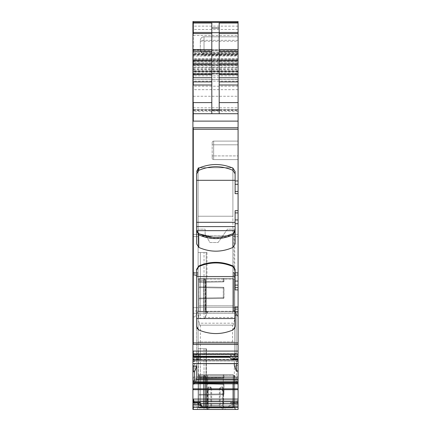 <?xml version="1.0" encoding="UTF-8"?>
<svg xmlns="http://www.w3.org/2000/svg" width="431" height="431" viewBox="0 0 431 431"><rect width="100%" height="100%" fill="white"/><g stroke="black" fill="none" stroke-linecap="round" stroke-linejoin="round"><path stroke-width="0.32" stroke-dasharray="2.15 1.62" d="M193.293 402.295L193.562 402.759L199.585 402.759M193.293 402.619L192.921 402.317M234.723 229.163L227.444 229.163L218.091 242.518L209.945 242.518L205.134 234.184L205.134 229.163L198.104 229.163L205.134 229.163L205.134 234.184L209.945 242.518L218.091 242.518L227.444 229.163L234.723 229.163L234.75 352.897L236.226 353.635L234.75 352.897C234.965 355.753 234.227 357.892 232.524 359.309C234.227 357.892 234.965 355.753 234.75 352.897L234.75 279.164L234.75 317.475L205.431 317.475L206.244 314.495L206.244 312.572L206.988 311.29L208.001 313.213L235.859 313.213L207.359 313.213L206.244 311.29L198.104 311.29L196.622 313.854L196.622 353.635C196.256 356.491 197.49 358.63 200.323 360.047C197.49 358.63 196.256 356.491 196.622 353.635A1.482 0.738 0 0 0 198.104 352.897A1.482 0.738 0 0 1 196.622 353.635L196.622 313.854L194.855 316.914L193.293 316.914L193.293 313.213L193.293 316.914L192.921 316.914L192.921 405.749L193.293 405.749L192.921 405.749L192.921 409.45L238.079 409.45L193.293 409.45L193.293 405.749L193.293 409.45L192.921 409.45L192.921 234.378L192.921 316.914L194.855 316.914L198.104 311.29L196.994 313.213L200.323 313.213L192.921 313.213L238.079 313.213L238.079 316.914L238.079 307.664L232.896 307.664L232.896 313.159L232.896 307.664L238.079 307.664L238.079 313.213L192.921 313.213L232.896 313.213L232.896 216.238L198.104 216.238L198.104 167.751L232.896 167.751L232.896 313.213L198.104 313.213L198.104 167.751L232.896 167.751L232.896 216.238L198.104 216.238L198.104 167.751L198.104 216.238L232.896 216.238L198.104 216.238L198.104 313.159L198.104 275.463L198.104 313.159L232.896 313.159L198.104 313.159L198.104 216.238L198.104 313.213L192.921 313.213L196.994 313.213L198.104 311.29L198.104 252.512L198.104 311.29L198.104 279.164L198.917 279.164L198.917 317.475L198.104 317.475L198.104 352.897L198.104 317.475M206.002 375.396L198.104 375.396L198.104 407.527L196.994 409.45L198.104 407.527L196.994 409.45L198.104 407.527L198.104 375.396L200.323 375.396L200.323 407.527L200.323 348.749L198.104 348.749L198.104 407.527L200.323 407.527L198.104 407.527L198.104 375.396L206.244 375.396L206.244 407.527L206.244 375.396L206.244 407.527L207.359 409.45L235.218 409.45L196.994 409.45L208.001 409.45L207.359 409.45L206.244 407.527L207.359 409.45L206.255 407.537L234.006 407.527L206.244 407.527L207.359 409.45L206.244 407.527L204.025 407.527L206.244 407.527L207.359 409.45L206.244 407.527L207.359 409.45L206.244 407.527L198.104 407.527L206.244 407.527L206.244 375.396L206.988 375.396L206.002 375.396L206.002 348.749L204.025 348.749L204.025 409.45L204.025 375.396L206.244 375.396L206.244 407.527L206.244 375.396L234.75 375.396L234.739 407.516L235.859 409.45L235.218 409.45L235.859 409.45L235.218 409.45L235.859 409.45L234.739 407.516L234.006 407.527L234.75 407.527L234.75 375.396L234.75 407.527L234.75 375.396L234.006 375.396L234.75 375.396L234.006 375.396L234.006 407.527L234.739 407.516L206.988 407.527L234.006 407.527L234.006 375.396L234.006 407.527L234.006 375.396L206.384 375.396L206.384 348.749L198.352 348.749L206.002 348.749M234.75 317.475L234.75 341.896L198.104 341.896L234.75 341.896L234.75 352.897L234.75 311.29L236.226 313.854L236.226 353.635C236.597 356.491 235.364 358.63 232.524 360.047L200.323 360.047L200.323 359.309L200.323 360.047L232.524 360.047C235.364 358.63 236.597 356.491 236.226 353.635L236.226 313.854L237.993 316.914L234.75 311.29L206.244 311.29L207.359 313.213L200.323 313.213L207.359 313.213L206.255 311.301L206.896 311.301L208.001 313.213L207.359 313.213L206.244 311.29L204.025 311.29L204.025 313.213L204.025 252.512L204.025 311.29L198.104 311.29L198.104 352.897C197.883 355.753 198.621 357.892 200.323 359.309C198.621 357.892 197.883 355.753 198.104 352.897L198.104 279.164L234.75 279.164L234.006 279.164L234.006 311.29L234.006 279.164L234.75 279.164L234.75 311.29L234.006 311.29L234.006 279.164L206.988 279.164L234.006 279.164M238.079 405.749L238.079 316.914L238.079 409.45L238.079 405.749L193.293 405.749L238.079 405.749M198.104 236.597L198.104 274.089L198.104 234.378L192.921 234.378L198.104 234.378L192.921 234.378L198.104 234.378L198.104 236.597L198.104 234.378L198.104 236.597L192.921 236.597L198.104 236.597L193.293 236.597L193.293 234.378L193.293 236.597L192.921 236.597L193.293 236.597L193.293 234.378L193.293 236.597L198.104 236.597M198.104 275.247L198.104 310.993L198.104 273.874L198.104 275.247L192.921 275.247L193.293 275.247L193.293 273.874L192.921 273.874L193.293 273.874L193.293 275.247L198.104 275.247M193.293 409.45L193.293 407.284L238.079 407.284L238.079 409.45L192.921 409.45L192.921 353.878L192.921 359.465L197.732 359.465L198.104 358.35L200.323 355.268L200.323 356.669L200.975 357.321L202.543 356.669L238.079 356.669L238.079 311.952L235.116 311.952L235.116 326.59L235.116 311.952M208.184 388.999L208.184 405.603L207.726 405.603L223.274 405.603L222.816 405.603L223.673 408.733L223.161 409.45L219.352 405.603L211.648 405.603L207.85 409.45L205.506 409.45L225.494 409.45L207.85 409.45L207.327 408.733L208.227 405.69L208.189 388.692L208.647 386.898A0.738 0.652 90 0 1 208.561 387.27L208.227 388.999L208.033 388.45L208.561 387.27L208.033 388.45C207.106 391.763 207.79 391.763 210.091 388.45L210.851 388.999L207.327 390.631L208.001 388.999L208.001 406.406M208.001 409.45L235.218 409.45L208.001 409.45L206.896 407.537L208.001 409.45M237.26 402.813L231.108 402.813L232.896 402.317L233.268 402.91L231.786 404.564L228.457 406.918L230.677 403.777L230.677 402.376L237.012 402.376L237.012 401.159L238.079 398.804L238.079 381.036L236.414 381.036L236.894 384.048L236.382 382.706L235.773 382.706L235.213 381.769L234.329 377.109L234.329 366.199L238.079 366.296L238.079 353.786L238.079 363.57L238.079 360.849L238.079 361.609L236.414 361.609L236.894 361.135L235.283 354.729L234.723 353.786L192.921 353.786L192.921 354.546L192.921 353.786L234.723 353.786M231.786 404.564L238.079 404.564L238.079 407.284M192.921 382.82L235.773 382.706M192.921 381.952L193.293 381.952L193.293 382.706L236.382 382.706M196.671 365.456L194.586 370.897L194.586 361.609L194.106 361.135L195.717 354.729L196.466 353.786L196.671 365.456L192.921 365.369M193.293 365.369L193.293 370.865L192.921 370.865M194.586 370.897L193.293 370.865M194.586 361.609L192.921 361.609L192.921 361.135L194.386 360.849L192.921 360.849M236.824 361.011L192.921 361.011L192.921 363.57L238.079 363.57L192.921 363.57L238.079 363.43L238.079 353.614L238.079 357.321L238.079 356.669L200.323 356.669M193.293 353.878L193.293 357.218L193.988 354.05L238.079 354.05L192.921 354.05L192.921 357.315L192.921 354.05L193.988 354.05L192.921 353.878M193.293 357.218L192.921 357.218M192.921 359.465L192.921 359.023L199.214 359.023L202.543 356.669M197.732 359.465L199.214 359.023M192.921 359.023L192.921 50.131L200.323 50.125L201.557 52.119L204.025 53.923L238.079 53.923L238.079 113.714L192.921 113.714L192.921 22.52M192.921 344.428L193.293 344.428L193.293 129.257L238.079 129.257L238.079 22.439L238.079 113.714L238.079 71.519L238.079 73.739L192.921 73.739L192.921 71.772L192.921 79.449L238.079 79.363M192.921 121.116L193.293 121.116L193.293 113.714L192.921 113.714L192.921 50.422L192.921 113.714L192.921 50.422L192.921 113.714L238.079 113.714L238.079 50.422L192.921 50.422L238.079 50.422L238.079 113.714L238.079 50.422L238.079 113.714L192.921 113.714L238.079 113.714L192.921 113.714L192.921 79.449L193.293 79.466L192.921 79.449M192.921 60.782L193.293 60.782L193.293 53.379L193.293 113.714L193.293 55.195L192.921 55.195L192.921 60.857L238.079 60.857L238.079 21.55M193.293 50.131L193.293 56.089L192.921 56.089L192.921 21.55L193.293 21.55L193.293 35.482L192.921 35.482M192.921 22.439L192.921 63.001L238.079 63.007M238.079 62.942L192.921 62.942L192.921 59.306L192.921 73.739L238.079 73.739L238.079 59.306L192.921 59.306L238.079 59.306L238.079 113.714L192.921 113.714L238.079 113.714L219.201 113.714L219.201 22.994M238.079 53.379L192.921 53.379M192.921 69.466L193.293 69.466L193.293 73.749L192.921 73.749L238.079 73.674M192.921 68.475L193.293 68.475L193.293 64.634L192.921 64.634L238.079 64.634L192.921 64.494M211.799 22.994L211.799 113.714L219.201 113.714M192.921 110.498L193.293 110.498L193.293 113.714L211.799 113.714M233.268 359.465L232.896 358.35L230.677 355.268L237.012 355.268L237.26 353.614L192.921 353.614M230.677 355.268L230.677 356.669L230.025 357.321L228.457 356.669M238.079 354.314L238.079 359.465L237.864 354.05L192.921 354.05M192.921 361.011L192.921 354.546L192.921 363.645L238.079 363.43M238.079 365.364L238.079 370.859L238.079 365.364L234.329 365.456M234.329 363.651L234.534 353.786M192.921 402.295L192.921 402.619M192.921 113.714L193.293 113.714L193.293 50.422L193.293 113.714L193.293 50.422L193.293 113.714L192.921 113.714L238.079 113.714M193.293 50.422L238.079 50.422L193.293 50.422M193.988 402.295L193.562 402.759L193.988 402.376L198.303 402.376M198.104 275.463L198.104 274.089L198.104 275.463L192.921 275.463L193.293 275.463L193.293 274.089L192.921 274.089L193.293 274.089L193.293 272.715L192.921 272.715L198.104 272.715L193.293 272.715L193.293 275.463L198.104 275.463M232.896 310.993L232.896 313.213L232.896 310.993L238.079 310.993L238.079 313.213L238.079 310.993L232.896 310.993L232.896 272.715L232.896 310.993M232.896 236.597L232.896 272.715L238.079 272.715L232.896 272.715L232.896 234.378L232.896 273.874L232.896 272.5L238.079 272.5L238.079 307.664L238.079 275.247L232.896 275.247L232.896 307.664L232.896 273.874L232.896 275.247L238.079 275.247L238.079 236.597L238.079 274.089L238.079 236.597L238.079 272.5L232.896 272.5L232.896 234.378L232.896 236.597L238.079 236.597L232.896 236.597M198.917 317.475L198.104 314.495C197.931 316.295 198.669 317.577 200.323 318.342L204.025 318.342C205.679 317.577 206.417 316.295 206.244 314.495L206.244 312.572L206.988 311.29L234.006 311.29L234.75 310.008L234.006 311.29L234.006 229.163M222.999 406.406L222.999 388.999L222.439 387.27L223.673 390.631L220.149 388.999L219.352 388.999L220.306 386.898A0.738 0.458 90 0 0 220.365 387.27L220.117 388.757L219.363 388.692M222.816 388.999L222.773 405.69L222.811 388.692L222.353 386.898L220.306 386.898M235.859 409.45L234.739 407.516L235.859 409.45M238.079 398.804L238.079 402.43L237.438 402.759L237.012 402.376L237.438 402.759L231.415 402.759L230.677 402.376M238.079 402.511L232.896 402.317L238.079 402.295L238.079 404.564M233.268 402.91L238.079 402.91M234.329 366.199L236.414 371.748L236.414 381.036M236.414 371.748L238.079 371.791L238.079 366.296M238.079 363.57L238.079 361.609M198.831 265.927C210.188 261.148 221.55 261.148 232.912 265.927L235.116 269.31L235.116 270.065L232.912 266.568C221.582 261.752 210.226 261.752 198.831 266.568L198.831 265.927L196.622 269.31L196.622 326.59L198.831 329.979C210.188 334.677 221.55 334.677 232.912 329.979C221.55 334.758 210.188 334.758 198.831 329.979C210.188 334.677 221.55 334.677 232.912 329.979L235.116 326.59L235.116 306.92L238.079 306.92L238.079 311.952M235.116 270.065L235.116 287.682L238.079 287.682L238.079 306.92M238.079 129.257L238.079 287.682M238.079 210.689L235.116 210.689L235.116 243.908L235.116 230.359L235.116 243.908L232.912 247.432C221.55 252.41 210.188 252.41 198.831 247.432L196.622 243.908L196.622 171.516L196.622 222.31L235.116 222.31L235.116 230.359L232.912 234.9C221.556 239.819 210.193 239.819 198.831 234.9L196.622 230.396M198.831 168.122C210.188 163.333 221.55 163.333 232.912 168.122L232.912 170.337C221.582 165.515 210.226 165.515 198.831 170.337L198.831 168.122L198.104 168.553M235.116 171.516L235.116 191.445L238.079 191.445M200.323 50.917L204.025 55.4L204.025 49.484L238.079 49.484L238.079 50.88L204.025 50.88A3.701 1.196 0 0 1 200.323 49.678L200.323 50.125M193.293 60.857L193.293 56.089L238.079 56.089L238.079 50.88M238.079 56.089L238.079 60.857M237.012 355.268L238.079 357.935M236.414 363.651L236.414 361.609M238.079 360.849L236.614 360.849L238.079 361.135M194.618 382.706L238.079 382.706M238.079 234.378L238.079 236.597L238.079 234.378L232.896 234.378L238.079 234.378L238.079 236.597L238.079 234.378L232.896 234.378L238.079 234.378M238.079 275.463L238.079 274.089L232.896 274.089L238.079 274.089L238.079 310.993L238.079 275.463L232.896 275.463L238.079 275.463M238.079 371.791L238.079 381.036M198.352 375.396L198.352 348.749M234.723 279.164L198.104 279.164L198.104 233.316M198.104 233.322L198.104 252.512L206.988 252.512L206.244 252.512L206.244 311.29L206.244 252.512L198.104 252.512M232.896 167.751L198.104 167.751L232.896 167.751M206.244 252.512L206.244 311.29L206.244 279.164L198.104 279.164M234.75 319.624L233.354 323.196L199.494 323.196L198.104 319.624M199.494 323.196L199.494 325.157L233.354 325.157L199.494 325.157M233.354 323.196L233.354 325.157M210.091 388.45L210.635 387.27L210.883 388.757L211.637 388.692L211.648 388.999L210.851 388.999L210.851 406.406M211.637 388.692L210.694 386.898L208.647 386.898M211.772 375.396L223.274 375.396L211.772 375.396M222.353 386.898L222.967 388.45C223.894 391.763 223.21 391.763 220.909 388.45L220.117 388.757L220.149 406.406M206.244 407.527L206.244 348.749L206.244 407.527M200.323 405.35L200.323 348.749L204.025 348.749L204.025 407.527L204.025 375.396L200.323 375.396L204.596 375.396L205.878 376.678L205.134 376.678L205.134 407.968L205.134 376.678L205.134 407.968L198.842 407.968L198.842 376.678L199.585 375.396L204.596 375.396L205.134 376.678L203.658 376.678L205.878 376.678L205.134 376.678L205.134 407.968L205.134 376.678L205.134 407.968L233.268 407.968L233.268 374.658L198.842 374.658L198.842 376.678L200.323 376.678L198.842 376.678L199.585 375.396L200.323 375.396L199.585 375.396L198.842 376.678L205.134 376.678L203.658 376.678L203.658 407.968L205.134 407.968L205.134 376.678L205.878 376.678L205.878 407.968L198.842 407.968L198.842 374.658L198.842 378.585L198.842 374.658L198.842 376.678L199.585 375.396L204.596 375.396L205.878 376.678L205.878 407.968L233.268 407.968L233.268 407.133L232.896 407.133L232.896 383.913L232.896 407.133L232.896 383.913L232.896 407.133L232.896 402.048L232.896 407.133L233.268 407.133L233.268 383.913L233.268 407.968L233.268 374.658L198.842 374.658L198.842 377.847L198.842 374.658L198.842 376.678L199.585 375.396L204.596 375.396L205.878 376.678L204.396 375.396L205.134 376.678L204.396 375.396L205.134 376.678L205.134 407.968L233.268 407.968L233.268 407.133L232.896 407.133L233.268 407.133L233.268 383.913L233.268 407.968L198.842 407.968L200.323 407.968L200.323 376.678L203.658 376.678L203.658 407.968L200.323 407.968L200.323 376.678L198.842 376.678L198.842 407.968L233.268 407.968L233.268 374.658L198.842 374.658L224.012 374.658L198.842 374.658L224.012 374.658L224.012 377.421L224.012 374.658L198.842 374.658L233.268 374.658L233.268 407.968L198.842 407.968L198.842 376.678L199.585 375.396L203.658 375.396L203.658 376.678L200.323 376.678L203.658 376.678L203.658 407.968L233.268 407.968L198.842 407.968L203.658 407.968L203.658 375.396L203.658 376.678L203.658 375.396L199.585 375.396L198.842 376.678L199.585 375.396L204.596 375.396L200.323 375.396L200.323 403.777M206.384 375.396L198.104 375.396L198.104 348.749L206.384 348.749M234.378 328.815L232.912 329.979L235.116 326.59M197.366 328.815L198.831 329.979L196.622 326.59L196.622 318.541L235.116 318.541M198.831 266.568L196.622 270.065L196.622 269.31L196.622 318.541L196.622 276.54L235.116 276.54L235.116 287.682M198.831 247.432L198.831 233.742L204.526 235.784L198.831 233.742L196.622 230.359L196.622 243.908L196.622 180.309L235.116 180.309L235.116 191.445M198.831 170.337L198.104 170.773M238.079 53.923L238.079 36.802L204.025 36.802L238.079 36.802L238.079 49.484M238.079 144.805L238.079 159.61L238.079 155.909L238.079 159.61L213.647 159.61L238.079 159.61L238.079 141.104L213.647 141.104L238.079 141.104L238.079 144.805L213.647 144.805L213.647 155.909L213.647 144.805L238.079 144.805L213.647 144.805L213.647 141.104L238.079 141.104L213.647 141.104L213.647 159.61L238.079 159.61L213.647 159.61L213.647 155.909L238.079 155.909L213.647 155.909L238.079 155.909L213.647 155.909L213.647 159.61L213.647 144.805L238.079 144.805M238.079 40.304L204.025 40.304L204.025 49.484L200.323 49.678L200.323 40.503L200.323 50.492M235.116 180.309L235.116 193.664L238.079 193.664M196.622 173.828L196.622 180.309M197.705 232.977L196.622 230.359L196.622 222.31M234.814 231.83L232.912 233.742L235.116 230.359L235.116 222.31M235.116 276.54L235.116 289.896L238.079 289.896M196.622 270.065L196.622 276.54M196.622 326.59L196.622 318.541M208.561 387.27L210.635 387.27L210.694 386.898M222.439 387.27L220.365 387.27L220.909 388.45M235.116 230.359L234.895 231.619M233.101 233.656L227.212 235.784L229.712 235.784L202.026 235.784L227.212 235.784L232.912 233.742L232.912 247.432M202.026 235.784C211.26 238.995 220.483 238.995 229.712 235.784M198.648 233.656L197.904 233.16M204.025 36.802L204.025 40.304L200.323 40.503A3.701 3.701 0 0 1 204.025 36.802A3.701 3.701 0 0 0 200.323 40.503A3.701 3.701 0 0 1 204.025 36.802L204.025 52.119L238.079 52.119M212.171 144.805L212.171 142.586A1.482 1.482 0 0 1 213.647 141.104L213.647 144.805L213.647 141.104A1.482 1.482 0 0 0 212.171 142.586L212.171 158.129A1.482 1.482 0 0 0 213.647 159.61A1.482 1.482 0 0 1 212.171 158.129L212.171 155.909L212.171 158.129A1.482 1.482 0 0 0 213.647 159.61A1.482 1.482 0 0 1 212.171 158.129L212.171 142.586A1.482 1.482 0 0 1 213.647 141.104A1.482 1.482 0 0 0 212.171 142.586L212.171 144.805L213.647 144.805L212.171 144.805M197.42 232.654L196.633 230.655M233.209 233.597L233.58 233.36M206.244 314.495L206.244 279.164L206.244 314.495M205.431 317.475L205.431 279.164L206.244 279.164M225.682 236.183L218.873 237.233M215.457 237.336L212.774 237.222M205.431 279.164L198.917 279.164M233.268 278.421L198.842 278.421L198.842 280.446L199.585 279.164L204.596 279.164L205.878 280.446L205.134 280.446L205.134 311.737L205.134 280.446L205.134 311.737L198.842 311.737L198.842 280.446L200.323 280.446L198.842 280.446L199.585 279.164L204.596 279.164L205.134 280.446L203.658 280.446L205.878 280.446L205.134 280.446L205.134 311.737L205.134 280.446L205.134 311.737L233.268 311.737L233.268 278.421L198.842 278.421L198.842 282.353L198.842 278.421L198.842 280.446L205.134 280.446L203.658 280.446L203.658 311.737L205.134 311.737L205.134 280.446L205.878 280.446L205.878 311.737L198.842 311.737L198.842 280.446L199.585 279.164L198.842 280.446L199.585 279.164L204.596 279.164L205.878 280.446L205.878 311.737L233.268 311.737L233.268 310.902L232.896 310.902L232.896 287.676L232.896 310.902L232.896 287.676L232.896 310.902L232.896 305.811L232.896 310.902L233.268 310.902L233.268 287.676L233.268 311.737L233.268 278.421L233.268 311.737L233.268 310.902L232.896 310.902L233.268 310.902L233.268 287.676L233.268 311.737L198.842 311.737L200.323 311.737L200.323 280.446L203.658 280.446L203.658 311.737L200.323 311.737L200.323 280.446L198.842 280.446L198.842 278.421L198.842 311.737L233.268 311.737L205.134 311.737L205.134 280.446L204.396 279.164L205.134 280.446L204.396 279.164L203.658 279.164L203.658 280.446L200.323 280.446L203.658 280.446L203.658 311.737L233.268 311.737L198.842 311.737L198.842 280.446L199.585 279.164L204.596 279.164L205.878 280.446L204.596 279.164L199.585 279.164L200.323 279.164L199.585 279.164L198.842 280.446L199.585 279.164L198.842 280.446L199.585 279.164L198.842 280.446L199.585 279.164L203.658 279.164L203.658 311.737L198.842 311.737L233.268 311.737L233.268 278.421L198.842 278.421L224.012 278.421L198.842 278.421L224.012 278.421L224.012 281.184L224.012 278.421L198.842 278.421L233.268 278.421M198.842 286.868L198.842 298.85L198.842 286.868L198.842 298.85L198.842 286.868L223.285 287.294L223.285 288.032L223.285 287.294L198.842 286.868L223.285 287.294A0.738 0.738 0 0 1 224.012 288.032L224.012 297.681L224.012 288.032A0.738 0.738 0 0 0 223.285 287.294L223.285 288.032L223.285 287.294L198.842 286.868M223.285 281.922L198.842 282.353L223.285 281.922L223.285 281.184L223.285 281.922A0.738 0.738 0 0 0 224.012 281.184L224.012 278.421L224.012 281.184A0.738 0.738 0 0 1 223.285 281.922L198.842 282.353L223.285 281.922L223.285 281.184L223.285 281.922A0.738 0.738 0 0 0 224.012 281.184A0.738 0.738 0 0 1 223.285 281.922A0.738 0.738 0 0 0 224.012 281.184L223.285 281.184L223.285 278.421L223.285 281.184L198.842 281.61L224.012 281.184L223.285 281.184L223.285 278.421L223.285 281.184L198.842 281.61L224.012 281.184A0.738 0.738 0 0 1 223.285 281.922M223.285 298.424L198.842 298.85L223.285 298.424L223.285 297.681L223.285 298.424A0.738 0.738 0 0 0 224.012 297.681A0.738 0.738 0 0 1 223.285 298.424L198.842 298.85L223.285 298.424L223.285 297.681L223.285 298.424A0.738 0.738 0 0 0 224.012 297.681A0.738 0.738 0 0 1 223.285 298.424A0.738 0.738 0 0 0 224.012 297.681L198.842 298.107L224.012 297.681L223.285 297.681L223.285 288.032L198.842 287.606L224.012 288.032A0.738 0.738 0 0 0 223.285 287.294A0.738 0.738 0 0 1 224.012 288.032L223.285 288.032L223.285 297.681L198.842 298.107L224.012 297.681A0.738 0.738 0 0 1 223.285 298.424M198.842 305.811L232.896 305.811L232.896 307.292L232.896 305.811L198.842 305.811L198.842 307.292L198.842 305.811L232.896 305.811L198.842 305.811M200.323 279.164L200.323 280.446L200.323 279.164L200.323 280.446L200.323 279.164L203.658 279.164L203.658 280.446L203.658 279.164L200.323 279.164L200.323 318.342M204.396 279.164L205.134 280.446L204.396 279.164M198.842 383.1L198.842 395.082L198.842 383.1L198.842 395.082L198.842 383.1L223.285 383.525L223.285 384.269L223.285 383.525L198.842 383.1L223.285 383.525A0.738 0.738 0 0 1 224.012 384.269L224.012 393.918L224.012 384.269A0.738 0.738 0 0 0 223.285 383.525L223.285 384.269L223.285 383.525L198.842 383.1M223.285 378.159L198.842 378.585L223.285 378.159L223.285 377.421L223.285 378.159A0.738 0.738 0 0 0 224.012 377.421L224.012 374.658L224.012 377.421A0.738 0.738 0 0 1 223.285 378.159L198.842 378.585L223.285 378.159L223.285 377.421L223.285 378.159A0.738 0.738 0 0 0 224.012 377.421A0.738 0.738 0 0 1 223.285 378.159A0.738 0.738 0 0 0 224.012 377.421L223.285 377.421L223.285 374.658L223.285 377.421L198.842 377.847L224.012 377.421L223.285 377.421L223.285 374.658L223.285 377.421L198.842 377.847L224.012 377.421A0.738 0.738 0 0 1 223.285 378.159M223.285 394.656L198.842 395.082L223.285 394.656L223.285 393.918L223.285 394.656A0.738 0.738 0 0 0 224.012 393.918A0.738 0.738 0 0 1 223.285 394.656L198.842 395.082L223.285 394.656L223.285 393.918L223.285 394.656A0.738 0.738 0 0 0 224.012 393.918A0.738 0.738 0 0 1 223.285 394.656A0.738 0.738 0 0 0 224.012 393.918L198.842 394.343L224.012 393.918L223.285 393.918L223.285 384.269L198.842 383.843L224.012 384.269A0.738 0.738 0 0 0 223.285 383.525A0.738 0.738 0 0 1 224.012 384.269L223.285 384.269L223.285 393.918L198.842 394.343L224.012 393.918A0.738 0.738 0 0 1 223.285 394.656M198.842 402.048L232.896 402.048L232.896 403.529L232.896 402.048L198.842 402.048L198.842 403.529L198.842 402.048L232.896 402.048L198.842 402.048M204.396 375.396L205.134 376.678M197.834 402.317L198.104 402.317M193.293 313.213L193.293 307.664L192.921 307.664L198.104 307.664L193.293 307.664L193.293 313.213L193.293 310.993L192.921 310.993L198.104 310.993L193.293 310.993L193.293 313.213M193.293 272.5L198.104 272.5L193.293 272.5L193.293 273.874L193.293 272.5M193.293 407.284L192.921 407.284M228.457 406.918L192.921 406.918M193.293 406.918L193.293 403.777L192.921 403.777M237.012 401.159L192.921 401.159M193.293 403.777L230.677 403.777M193.293 401.159L193.293 399.068L192.921 399.068M238.079 389.683L192.921 389.683M193.293 399.068L237.864 399.068M193.293 389.683L193.293 388.827L192.921 388.827M236.824 383.805L192.921 383.805M238.079 384.048L236.894 384.048M193.293 388.827L238.079 388.827M193.293 383.805L192.921 383.714M193.293 382.82L236.452 382.82M193.293 383.714L236.791 383.714M235.213 381.769L192.921 381.769M193.293 381.952L235.283 381.952M193.293 381.769L193.293 379.932L192.921 379.932M234.534 378.941L192.921 378.941M193.293 379.932L234.723 379.932M193.293 378.941L193.293 377.109L192.921 377.109M196.671 354.546L195.787 354.546M193.293 377.109L234.329 377.109M193.293 361.609L193.293 361.135L193.293 361.609M194.176 361.011L238.079 361.011M198.104 358.35L192.921 358.35M193.562 356.696L199.585 356.696M193.293 358.35L193.293 359.066L192.921 359.066M193.293 359.066L197.732 359.066M238.079 356.302L192.921 356.302M193.293 356.302L193.293 351.071L192.921 351.071M193.293 344.428L238.079 344.428M193.293 351.071L238.079 351.071M238.079 342.925L192.921 342.925M192.921 127.759L193.293 127.759L193.293 129.257L192.921 129.257M193.293 121.116L238.079 121.116M193.293 127.759L238.079 127.759M238.079 109.593L192.921 109.593M193.293 56.089L193.293 54.586L192.921 54.586M193.293 35.482L238.079 35.482M193.293 54.586L238.079 54.586M193.293 22.439L193.293 29.48L192.921 29.48M238.079 29.48L193.293 29.48L193.293 54.026L192.921 54.026M238.079 54.026L193.293 54.026L193.293 54.85L192.921 54.85M238.079 60.345L192.921 60.345M193.293 54.85L238.079 54.85M193.293 60.345L193.293 61.778L192.921 61.778M193.293 61.778L238.079 61.778M192.921 61.154L193.293 61.154L193.293 63.001M238.079 59.306L192.921 59.306M193.293 61.154L238.079 61.154M238.079 58.524L192.921 58.524M238.079 61.811L192.921 61.811M238.079 111.23L192.921 111.23M192.921 110.013L193.293 110.013L193.293 113.714L193.293 107.809L192.921 107.809M238.079 89.67L192.921 89.67M193.293 107.809L238.079 107.809M193.293 89.67L193.293 65.453L192.921 65.453M193.293 60.782L238.079 60.782M193.293 65.453L238.079 65.453M193.293 59.306L193.293 60.674L192.921 60.674M238.079 63.853L192.921 63.853M193.293 60.674L238.079 60.674M193.293 63.853L193.293 65.221L192.921 65.221M238.079 65.604L192.921 65.604M193.293 65.221L238.079 65.221M193.293 65.604L193.293 67.446L192.921 67.446M193.293 69.466L238.079 69.466M193.293 67.446L238.079 67.446M238.079 70.754L192.921 70.754M193.293 71.643L238.079 71.643L193.293 71.643M238.079 73.615L192.921 73.615M193.293 73.615L192.921 73.486M193.293 71.772L238.079 71.772L193.293 71.772M193.293 73.486L238.079 73.486M238.079 72.117L192.921 72.117M193.293 72.117L193.293 73.906L192.921 73.906M238.079 77.612L192.921 77.612M193.293 73.906L238.079 73.906M193.293 77.612L193.293 79.369M238.079 79.449L193.293 79.449L193.293 81.125L192.921 81.125M238.079 81.125L193.293 81.125L193.293 86.2L192.921 86.2M238.079 86.2L193.293 86.2L193.293 96.264L192.921 96.264M193.293 110.498L238.079 110.498M193.293 96.264L238.079 96.264M238.079 75.883L192.921 75.883M193.293 110.013L238.079 110.013M193.293 75.883L193.293 74.035L192.921 74.035M238.079 73.879L192.921 73.879M193.293 74.035L238.079 74.035M193.293 73.879L193.293 71.368L192.921 71.368M238.079 71.368L193.293 71.368L193.293 70.037L192.921 70.037M193.293 68.475L238.079 68.475M193.293 70.037L238.079 70.037M238.079 67.15L192.921 67.15M238.079 59.807L192.921 59.807M193.293 64.494L238.079 64.494M193.293 59.807L193.293 49.549L192.921 49.549M238.079 26.14L192.921 26.14M193.293 49.549L238.079 49.549M193.293 26.14L193.293 22.52M193.293 357.315L193.293 356.669L192.921 356.669M193.293 356.669L230.677 356.669M193.293 354.05L237.864 354.05M193.293 361.011L192.921 360.946M236.452 360.047L192.921 360.047M193.293 360.946L236.791 360.946M193.293 360.047L192.921 359.788M235.773 356.561L192.921 356.561M193.293 359.788L236.382 359.788M193.293 356.561L193.293 354.729L192.921 354.729M234.329 354.546L193.293 354.546L193.293 353.786L193.293 354.546L192.921 354.546L235.213 354.546M193.293 354.729L235.283 354.729M193.293 109.609L238.079 109.609L193.293 109.609M193.293 52.911L238.079 52.911L193.293 52.905M193.293 54.532L238.079 54.532L193.293 54.527M235.218 409.45L234.098 407.516L235.218 409.45M200.323 325.157L200.323 359.309L232.524 359.309L232.524 360.047L232.524 359.309L200.323 359.309L200.323 341.896M200.323 311.29L200.323 252.512L200.323 311.29M235.218 313.213L234.098 311.284L235.218 313.213M193.293 274.089L198.104 274.089L193.293 274.089M193.293 273.874L198.104 273.874L193.293 273.874M194.209 360.946L238.079 360.946M193.988 355.268L200.323 355.268M235.116 315.093L238.079 315.093M235.116 281.066L238.079 281.066M235.116 223.716L238.079 223.716M235.116 180.966L238.079 180.966M193.293 55.195L238.079 55.195M204.025 55.4L238.079 55.4M231.415 356.696L237.438 356.696M233.268 359.066L238.079 359.066M232.896 358.35L238.079 358.35M232.896 273.874L238.079 273.874L232.896 273.874M195.717 354.729L238.079 354.729M195.227 356.561L238.079 356.561M194.618 359.788L238.079 359.788M194.548 360.047L238.079 360.047M235.116 309.14L238.079 309.14M206.988 375.396L206.988 407.527L206.988 375.396M232.524 341.896L232.524 325.157M206.988 252.512L206.988 279.164M211.648 405.603L211.648 388.999M219.352 405.603L219.352 388.999M232.912 266.568L232.912 265.927M238.079 285.08L235.116 285.08M238.079 219.934L235.116 219.934M238.079 184.274L235.116 184.274M204.025 53.923L204.025 52.119L201.557 52.119M200.323 41.241L238.079 41.241M235.116 212.909L238.079 212.909M213.647 155.909L212.171 155.909L213.647 155.909M212.171 142.586A1.482 1.482 0 0 1 213.647 141.104A1.482 1.482 0 0 0 212.171 142.586M212.171 158.129A1.482 1.482 0 0 0 213.647 159.61A1.482 1.482 0 0 1 212.171 158.129M204.025 318.342L204.025 279.164M205.878 311.737L205.878 280.446L205.878 311.737M200.323 280.446L200.323 311.737L200.323 280.446M233.268 292.116L232.896 292.116L233.268 292.116M198.842 307.292L232.896 307.292L198.842 307.292M223.285 288.032L198.842 287.606L224.012 288.032L223.285 288.032L223.285 297.681L223.285 288.032M205.878 407.968L205.878 376.678L205.878 407.968M233.268 388.353L232.896 388.353L233.268 388.353M198.842 403.529L232.896 403.529L198.842 403.529M223.285 384.269L198.842 383.843L224.012 384.269L223.285 384.269L223.285 393.918L223.285 384.269M192.921 71.519L238.079 71.519L192.921 71.519M193.74 402.813L199.844 402.813M198.104 407.527L196.994 409.45L198.104 407.527M198.104 311.29L196.994 313.213L198.104 311.29M222.601 387.458L223.673 390.631L223.673 408.733M223.274 375.396L223.274 405.603L225.494 409.45M207.726 375.396L207.726 405.603L205.506 409.45M208.399 387.458L207.327 390.631L207.327 408.733M193.74 353.614L238.079 353.614M200.975 357.321L238.079 357.321M193.293 73.749L238.079 73.749M193.293 79.466L238.079 79.466M229.373 357.321L230.025 357.321M233.052 402.295L238.079 402.295M196.665 230.93L196.622 230.359L196.665 230.93M233.268 287.676L232.896 287.676L233.268 287.676M199.585 375.396L198.842 376.678L199.585 375.396M233.268 383.913L232.896 383.913L233.268 383.913"/><path stroke-width="0.65" d="M197.834 402.317L192.921 402.317L192.921 402.91L197.732 402.91L198.104 402.317L199.844 402.813M192.921 402.317L198.104 402.317M192.921 404.564L199.214 404.564L202.543 406.918L238.079 406.918L238.079 409.45L192.921 409.45L192.921 402.91M197.732 402.91L199.214 404.564M192.921 22.439L193.293 22.439L193.293 21.55L238.079 21.55L192.921 21.55L192.921 363.57L238.079 363.57M211.799 113.714L211.799 22.994L192.921 22.994M211.799 27.999L219.201 27.999L219.201 22.994L238.079 22.994L238.079 359.023L231.786 359.023L228.457 356.669L192.921 356.669M238.079 21.55L238.079 22.994M192.921 102.61L193.293 102.61L193.293 113.714L192.921 113.714M192.921 121.116L193.293 121.116L193.293 113.714L238.079 113.714M231.786 359.023L233.268 359.465L238.079 359.465L238.079 363.43M195.227 382.706L196.277 379.932L196.671 377.109L196.671 366.199L192.921 366.285L192.921 402.619M195.787 381.769L238.079 381.769L238.079 370.859L236.414 370.897L236.414 363.651M236.414 370.897L234.329 365.456L234.329 363.651M238.079 370.859L238.079 363.651L192.921 363.645L192.921 366.285M193.293 366.285L193.293 371.781L192.921 371.781M196.671 366.199L194.586 371.748L194.586 381.036L194.106 384.048L194.209 383.714L238.079 383.714L238.079 406.918M194.586 371.748L193.293 371.781M193.988 402.295L193.988 401.159L193.293 399.278L192.921 399.278M192.921 399.068L193.293 399.068L193.293 402.619M199.585 402.759L200.323 402.376L200.323 403.777L202.543 406.918M198.104 168.553L196.622 171.516L198.831 168.122C210.188 163.333 221.55 163.333 232.912 168.122L235.116 171.516L235.116 193.664L238.079 193.664M219.201 27.999L219.201 113.714M198.104 170.773L196.622 173.828L198.831 170.337C210.226 165.515 221.582 165.515 232.912 170.337L235.116 173.828L232.912 170.337L232.912 168.122L235.116 171.516M238.079 212.909L235.116 212.909L235.116 243.908L232.912 247.432C221.55 252.41 210.188 252.41 198.831 247.432L196.622 243.908L196.622 173.828M238.079 289.896L235.116 289.896L235.116 269.31L232.912 265.927L232.912 266.568L235.116 270.065M232.912 266.568C221.582 261.752 210.226 261.752 198.831 266.568L198.831 265.927C210.188 261.148 221.55 261.148 232.912 265.927M198.831 265.927L196.622 269.31L196.622 326.59L198.831 329.979C210.188 334.758 221.55 334.758 232.912 329.979L235.116 326.59L235.116 315.093L238.079 315.093M238.079 359.465L238.079 359.023M238.079 381.769L238.079 382.706L194.618 382.706L194.209 383.714M238.079 306.92L235.116 306.92L235.116 315.093M238.079 382.706L238.079 383.714M196.622 230.396L198.831 234.9C210.193 239.819 221.556 239.819 232.912 234.9L235.116 230.359L232.912 233.742L232.912 247.432M235.116 212.909L235.116 210.689L238.079 210.689M198.831 266.568L196.622 270.065M197.366 328.815L196.622 326.59M234.378 328.815L235.116 326.59M196.622 180.309L235.116 180.309M196.622 226.587L235.116 226.587M196.622 222.31L235.116 222.31M225.682 236.183L232.912 233.742C221.556 238.526 210.193 238.526 198.831 233.742L196.622 230.359L196.633 230.655L235.105 230.655L235.116 230.359L235.089 230.817L235.116 230.359M212.774 237.222L199.144 233.882L197.42 232.654M198.648 233.656L198.831 247.432M233.58 233.36L235.105 230.655M196.622 276.54L235.116 276.54M196.622 318.541L235.116 318.541M218.873 237.233L215.457 237.336M238.079 407.284L192.921 407.284M193.293 407.284L193.293 409.45M238.079 22.439L192.921 22.52M193.293 22.52L238.079 22.52M193.293 22.994L193.293 32.476L192.921 32.476M211.799 32.476L193.293 32.476L193.293 33.553L192.921 33.553M211.799 49.549L192.921 49.549M193.293 33.553L211.799 33.553M193.293 49.549L193.293 51.601L192.921 51.601M211.799 60.512L192.921 60.512M193.293 51.601L211.799 51.601M193.293 60.512L193.293 63.928L192.921 63.928M211.799 74.628L192.921 74.628M193.293 63.928L211.799 63.928M193.293 74.628L193.293 77.709L192.921 77.709M211.799 81.906L192.921 81.906M193.293 77.709L211.799 77.709M193.293 81.906L193.293 84.993L192.921 84.993M193.293 102.61L211.799 102.61M193.293 84.993L211.799 84.993M238.079 127.759L192.921 127.759M193.293 121.116L238.079 121.116M193.293 127.759L193.293 129.257L192.921 129.257M238.079 129.257L193.293 129.257L193.293 342.925L192.921 342.925M238.079 342.925L193.293 342.925L193.293 344.428L192.921 344.428M238.079 351.071L192.921 351.071M193.293 344.428L238.079 344.428M193.293 351.071L193.293 356.302L192.921 356.302M193.293 356.302L238.079 356.302M193.293 356.669L193.293 357.315L229.373 357.321M196.671 377.109L238.079 377.109M194.586 381.036L192.921 381.036M193.293 381.036L193.293 384.048L192.921 384.048M238.079 388.827L192.921 388.827M194.176 383.805L238.079 383.805M193.293 384.048L194.106 384.048M193.293 388.827L193.293 389.683L192.921 389.683M193.293 399.068L238.079 399.068M193.293 389.683L238.079 389.683M198.303 402.376L200.323 402.376M200.323 405.35L200.323 403.777L238.079 403.777M211.799 32.708L219.201 32.708M219.201 32.476L238.079 32.476M211.799 110.061L219.201 110.061M219.201 102.61L238.079 102.61M235.116 180.966L238.079 180.966M235.116 223.716L238.079 223.716M235.116 281.066L238.079 281.066M196.466 378.941L238.079 378.941M193.988 401.159L238.079 401.159M238.079 309.14L235.116 309.14M235.116 311.952L238.079 311.952M196.277 379.932L238.079 379.932M195.717 381.952L238.079 381.952M194.548 382.82L238.079 382.82M219.201 33.553L238.079 33.553M219.201 49.549L238.079 49.549M219.201 51.601L238.079 51.601M219.201 60.512L238.079 60.512M219.201 63.928L238.079 63.928M219.201 74.628L238.079 74.628M219.201 77.709L238.079 77.709M219.201 81.906L238.079 81.906M219.201 84.993L238.079 84.993M235.116 184.274L238.079 184.274M235.116 191.445L238.079 191.445M198.831 170.337L198.831 168.122M235.116 219.934L238.079 219.934M235.116 285.08L238.079 285.08M235.116 287.682L238.079 287.682M192.921 402.295L197.926 402.295M192.921 357.315L193.293 357.315M196.665 230.93L196.622 230.359"/></g></svg>
